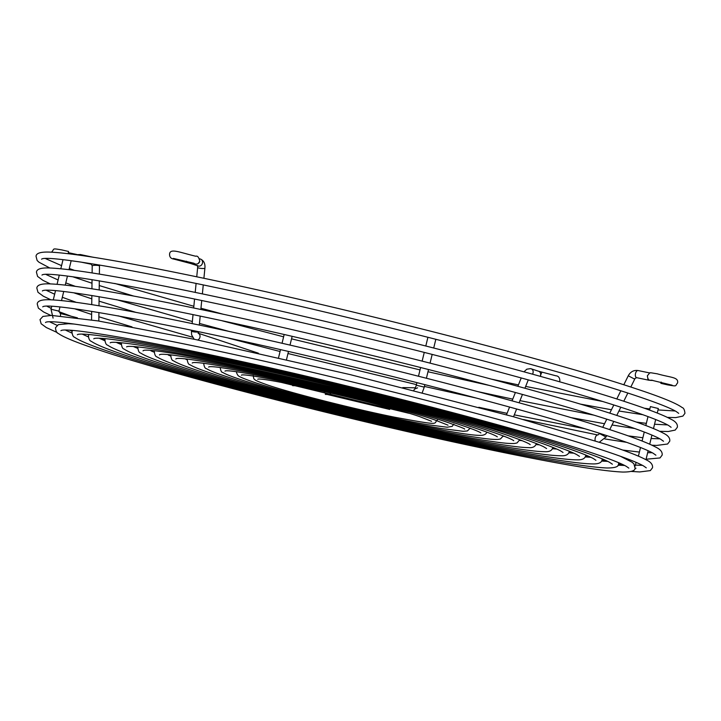 <?xml version="1.0" encoding="UTF-8"?>
<svg xmlns="http://www.w3.org/2000/svg" width="721" height="721" viewBox="0 0 721 721"><rect width="100%" height="100%" fill="white"/><g stroke="black" fill="none" stroke-linecap="round" stroke-linejoin="round"><path stroke-width="1.08" d="M330.984 393.017A4.083 3.975 -89 0 1 324.126 391.44M649.558 410.105L650.414 406.59L658.345 408.51L657.255 413.043M199.744 261.317A3.641 3.623 -122.3 0 1 194.039 263.354M661.04 382.112L660.878 383.338L661.31 382.175M51.795 252.179L51.867 251.791C54.733 248.727 51.407 248.186 61.718 249.899L68.558 251.458L68.189 253.684M53.075 318.105L51.029 309.228L58.969 311.148L59.951 307.056M60.465 315.897A4.083 0.919 -75.7 0 0 60.231 313.455A4.083 0.919 -75.7 0 0 60.185 313.446M417.585 387.844L414.972 388.925L416.323 385.203L424.263 387.123L424.858 384.654M415.125 388.664A4.083 3.975 91 0 0 413.836 390.376M636.012 462.314A4.083 0.919 104.3 0 1 635.697 464A4.083 0.919 104.3 0 1 635.048 466.09M186.541 261.209A3.641 1.036 -77.3 0 0 187.027 262.552L190.759 263.525A3.641 3.082 -71.6 0 0 193.318 263.102M194.174 339.249L191.615 334.905L191.416 331.02A3.641 0.613 5.6 0 0 193.048 331.705A3.641 0.613 5.6 0 0 196.725 332.084A3.641 0.613 5.6 0 0 198.654 331.732L198.663 331.705M196.743 276.801L197.662 267.464A3.641 0.613 5.6 0 0 199.293 268.14A3.641 0.613 5.6 0 0 202.971 268.527A3.641 0.613 5.6 0 0 204.899 268.176C205.323 263.697 203.881 260.678 200.564 259.109L199.483 258.758M190.759 263.525L198.275 266.013A3.641 3.082 -71.6 0 0 198.563 266.094A3.641 3.082 -71.6 0 0 202.439 263.192A3.641 3.082 -71.6 0 0 200.564 259.109M197.707 339.988A3.641 3.082 -71.6 0 0 199.987 336.95A3.641 3.082 -71.6 0 0 198.771 333.553M647.782 378.435A3.641 1.92 101.7 0 0 648.999 380.237L652.739 380.346M660.878 383.338L667.727 384.897C678.037 386.609 674.703 386.068 677.569 383.004C678.695 377.02 671.143 377.768 657.21 373.802C647.161 372.297 651.135 371.991 647.368 375.695C647.728 378.795 648.576 380.291 649.891 380.174A3.641 3.479 -66.5 0 0 652.316 380.273M597.916 435.015A3.641 1.92 101.7 0 0 597.799 434.979A3.641 1.92 101.7 0 0 595.609 436.827A3.641 1.92 101.7 0 0 595.213 440.792M523.509 419.532L597.799 434.979L599.629 433.636L605.586 436.773L606.145 436.863L606.758 435.628M623.8 384.798L628.27 375.776L634.228 378.913L636.607 377.66L648.999 380.237M638.202 370.567A3.641 1.92 101.7 0 0 638.094 370.54A3.641 1.92 101.7 0 0 635.516 373.487A3.641 1.92 101.7 0 0 636.499 377.624A3.641 1.92 101.7 0 0 636.607 377.66M540.561 375.353L540.651 375.371A3.641 1.036 102.7 0 1 542.408 372.243L538.677 371.27A3.641 3.082 108.4 0 1 540.561 375.353A3.641 3.082 108.4 0 1 540.191 376.326M540.651 375.371A3.641 1.036 102.7 0 0 540.444 376.398M530.881 368.701A3.641 3.082 108.4 0 1 531.17 368.773A3.641 3.082 108.4 0 1 533.044 372.856A3.641 3.082 108.4 0 1 532.477 374.181M92.117 272.944L92.207 265.941A3.641 0.676 0.7 0 1 94.893 265.31A3.641 0.676 0.7 0 1 98.984 265.67A3.641 0.676 0.7 0 1 99.48 266.022L99.435 264.949M92.486 257.127A3.641 1.92 -78.3 0 1 92.829 257.136A3.641 1.92 -78.3 0 1 92.946 257.163M91.378 264.265A3.641 1.92 -78.3 0 1 91.351 264.256A3.641 1.92 -78.3 0 1 91.234 264.228A3.641 1.92 -78.3 0 1 90.467 263.507M79.085 255.117A3.641 1.92 -78.3 0 1 80.446 254.558L93.712 257.37M325.333 394.405L327.893 394.45M278.549 357.76L280.487 349.73M282.046 343.295L284.146 334.607M286.507 359.59L288.454 351.56M290.004 345.125L292.113 336.437M292.618 385.663L298.179 385.762M253.188 375.596L253.783 378.588C254.864 379.904 254.657 380.499 268.23 385.212C292.807 393.504 354.651 409.158 394.693 417.225C443.127 426.192 432.816 423.587 437.323 420.145M257.721 379.246C260.822 376.218 382.995 403.76 420.19 416.819L431.609 421.307M281.74 382.509L408.762 413.241M73.893 324.035L68.378 323.711L58.32 324.639L55.472 327.767C55.832 331.209 56.788 333.111 58.338 333.472C63.691 337.32 77.291 342.845 99.156 350.046C172.004 374.569 346.981 419.487 475.211 446.614C550.429 462.576 599.602 471.047 622.737 472.057C631.407 472.057 635.507 470.696 635.03 467.974L633.93 463.9L632.164 462.269L620.357 456.24M60.924 330.732C65.205 325.369 200.898 350.127 345.179 385.537C443.244 409.158 539.254 435.304 589.273 451.977C608.281 458.313 620.637 463.116 626.342 466.379L628.829 468.118M65.863 330.281L71.848 333.039M618.059 465.18L624.638 465.46M236.704 371.612C236.272 372.09 236.659 373.307 237.849 375.29C238.408 375.686 237.624 376.623 254.134 382.283C288.824 394.081 386.618 417.973 428.067 424.777L447.182 427.229L452.184 426.372L453.797 424.128M241.364 375.19L241.373 375.19C244.581 371.441 389.89 404.184 434.285 419.748L448.02 425.183M220.229 367.629C220.716 370.891 221.59 372.514 222.852 372.496C225.691 374.235 231.423 376.515 240.048 379.345C280.127 392.99 393.215 420.613 441.108 428.472L463.143 431.302L467.388 430.951L470.272 428.121M224.997 371.135L224.997 371.135C228.278 366.638 396.775 404.598 448.372 422.677C460.575 427.039 465.928 429.166 464.432 429.067M203.673 363.618L203.755 363.654C204.178 366.89 205.097 368.566 206.53 368.683C209.694 370.621 216.165 373.199 225.961 376.416C263.012 388.907 354.75 412.25 417.089 425.066C453.572 432.573 475.256 435.989 482.124 435.304C484.9 434.844 486.432 433.772 486.747 432.104L486.828 432.122M208.612 367.088L208.612 367.088C211.893 361.825 403.634 405.013 462.458 425.606C478.744 431.032 481.132 433.015 480.853 432.951M187.334 359.473L187.28 359.653C187.676 362.888 188.587 364.592 190.011 364.745C193.426 366.908 200.717 369.819 211.866 373.487C264.85 391.557 418.045 428.653 474.265 437.034C486.224 438.945 494.273 439.729 498.4 439.377L500.464 438.954L503.267 435.908M192.228 363.042L192.228 363.042C195.463 356.994 410.474 405.418 476.554 428.535C494.741 434.583 497.58 436.881 497.283 436.845M170.904 355.327L170.805 355.669C171.174 358.896 172.067 360.599 173.491 360.797C177.141 363.177 185.243 366.439 197.779 370.558C256.856 390.71 428.481 432.203 489.523 441.081C502.158 443.073 510.621 443.848 514.902 443.415L517.047 442.928L519.769 439.72M175.825 358.995L175.834 358.995C178.988 352.154 417.306 405.824 490.64 431.464C511.937 438.584 514.082 440.873 513.712 440.738M185.874 359.31L187.244 359.842M503.177 436.268L504.628 436.43M154.483 351.181L154.33 351.686C154.7 354.957 155.637 356.715 157.133 356.958C161.089 359.545 169.94 363.105 183.693 367.629C234.397 384.735 360.942 416.873 445.506 434.141C488.324 442.946 515.966 447.444 528.421 447.624C532.468 448.011 535.054 446.822 536.172 444.064L536.262 443.541M159.422 354.948L159.431 354.948C162.45 347.306 424.119 406.22 504.727 434.393C528.051 442.18 530.548 444.758 530.151 444.641M168.335 355.074L170.733 356.021M519.598 440.423L522.166 440.675M138.071 347.044L137.855 347.693C138.198 350.956 139.108 352.722 140.586 352.993C144.759 355.804 154.429 359.707 169.597 364.7C225.267 383.482 365.132 418.946 457.06 437.593C502.177 446.822 531.323 451.517 544.499 451.697C549.032 451.986 551.754 450.769 552.656 448.047L552.755 447.371M143.019 350.911C145.885 342.448 430.915 406.608 518.823 437.332C530.971 441.369 539.29 444.542 543.787 446.831L546.59 448.543M150.986 350.875L154.24 352.199M536.018 444.56L539.515 444.866M121.66 342.917L121.38 343.71C121.759 347.035 122.642 348.802 124.039 349.018C128.401 352.055 138.892 356.3 155.511 361.771C216.219 382.265 369.792 421.127 469.02 441.126C517.092 450.895 547.843 455.78 561.262 455.771C565.579 455.978 568.202 454.735 569.13 452.031L569.239 451.202M126.608 346.873C130.528 343.007 234.794 362.05 345.017 389.115C420.505 407.302 494.435 427.427 532.909 440.261C546.608 444.821 555.801 448.345 560.496 450.832L563.029 452.455M133.782 346.711L137.747 348.378M552.43 448.696L556.72 449.03M105.257 338.798L104.896 339.726C105.284 343.097 106.203 344.917 107.663 345.17C112.305 348.405 123.561 352.957 141.424 358.833C206.648 380.859 371.685 422.623 478.311 444.118C529.98 454.618 563.002 459.863 577.386 459.845C582.063 459.989 584.803 458.718 585.605 456.023L585.713 455.032M110.187 342.835C114.224 338.609 226.34 359.067 345.062 388.222C426.192 407.762 505.637 429.392 546.996 443.19C561.722 448.092 571.618 451.887 576.683 454.572L579.477 456.366M116.685 342.574L121.263 344.548M568.842 452.824L573.817 453.167M88.845 334.679L88.422 335.743C88.737 339.068 89.692 340.925 91.297 341.321C96.208 344.755 108.222 349.613 127.329 355.904C197.076 379.453 373.577 424.128 487.603 447.101C542.859 458.331 578.161 463.936 593.509 463.918C598.646 463.954 601.494 462.648 602.08 460.007L602.188 458.862M93.766 338.798C97.903 334.202 217.877 356.093 345.098 387.33C431.87 408.23 516.849 431.365 561.091 446.119C577.413 451.553 588.183 455.708 593.401 458.592L595.925 460.277M99.678 338.464L104.788 340.718M585.254 456.952L590.823 457.285M72.884 276.819L92 283.227M99.246 285.543L133.691 296.061M222.185 320.809L283.614 336.824M291.527 338.834L420.019 369.918M427.977 371.748L489.929 385.582M579.954 404.021L611.453 409.744M618.942 411.015L642.835 414.701M667.412 417.405L675.757 417.594L682.877 416.107L684.95 413.34C684.617 409.87 683.661 407.933 682.093 407.518C676.316 403.228 661.031 397.001 636.246 388.835C551.944 360.428 344.98 307.597 200.474 277.576C122.931 261.399 72.37 252.9 48.785 252.071C40.367 251.863 36.122 253.296 36.05 256.352L37.132 260.488L38.907 262.174L49.785 267.987M41.593 259.218C45.991 253.053 198.23 280.802 360.509 320.629C470.443 347.107 578.08 376.416 634.165 395.117C656.056 402.408 670.088 407.888 676.253 411.556L678.704 413.349M45.738 258.695L61.573 265.643M69.279 268.518L74.425 270.348M114.765 283.452L193.85 306.272M200.97 308.228L223.744 314.374M491.488 379.147L518.435 384.906M525.663 386.42L602.549 401.462M644.421 408.239L649.837 408.969M658.003 409.934L675.262 410.997M72.442 330.56L71.947 331.75C72.307 335.148 73.227 337.004 74.723 337.329C79.806 340.979 92.639 346.197 113.242 352.975C181.917 376.092 346.828 418.432 467.704 444.001C538.587 459.043 584.947 467.028 606.776 467.974C614.923 468.046 618.843 466.712 618.555 463.991L618.654 462.702M77.345 334.76C81.563 329.785 209.387 353.11 345.143 386.429C437.557 408.699 528.051 433.33 575.178 449.048C592.563 454.834 604.045 459.268 609.624 462.35L612.381 464.198M82.744 334.364L88.313 336.878M601.656 461.07L607.758 461.377M73.767 292.807L91.81 298.845M99.056 301.162L135.809 312.346M228.359 338.077L280.063 351.515M287.976 353.524L416.468 384.608M424.426 386.438L476.554 398.118M570.626 417.54L604.531 423.723M612.021 424.993L634.741 428.517M659.67 431.302L668.232 431.519L675.198 430.086L677.343 427.274C677.848 424.146 675.667 421.425 670.782 419.126C663.455 415.143 649.603 409.78 629.226 403.03C545.968 374.974 341.574 322.801 198.861 293.159C122.291 277.179 72.352 268.789 49.055 267.969C40.854 267.707 36.645 269.122 36.447 272.223L37.591 276.431L42.999 280.379L50.326 283.894M41.98 275.098C46.369 269.023 196.698 296.439 356.895 335.752C465.46 361.906 571.762 390.845 627.144 409.312C648.756 416.513 662.608 421.929 668.691 425.543L671.107 427.301M46.207 274.584L58.104 279.964M65.791 282.92L75.308 286.336M116.414 299.63L192.354 321.503M199.474 323.45L229.909 331.642M478.113 391.683L512.748 399.128M519.976 400.642L593.689 415.098M636.328 422.055L646.349 423.371M654.542 424.254L667.583 424.912M74.66 308.795L91.63 314.455M98.876 316.78L131.979 326.883M604.802 438.927L626.639 442.334M651.919 445.199L656.615 445.434L667.601 444.01L669.737 441.216C670.233 438.089 668.07 435.385 663.239 433.114C656.002 429.184 642.312 423.894 622.196 417.225C539.984 389.52 338.167 338.005 197.257 308.732C121.651 292.96 72.343 284.669 49.334 283.867C41.223 283.596 37.059 285.011 36.834 288.094L37.979 292.284L43.332 296.196L50.867 299.792M42.359 290.987C46.739 285.002 195.157 312.067 353.281 350.875C460.476 376.695 565.435 405.274 620.114 423.506C640.897 430.428 654.425 435.682 660.688 439.269L663.509 441.252M46.676 290.482L54.661 294.222M62.321 297.286L76.21 302.324M118.118 315.816L192.426 337.167M478.798 407.293L507.07 413.34M514.298 414.854L584.776 428.716M628.216 435.872L642.871 437.737M651.09 438.512L659.904 438.837M327.082 394.432L389.691 409.438M646.079 459.223L660.003 457.943L662.13 455.149C662.617 452.031 660.472 449.354 655.704 447.11C648.539 443.235 635.03 437.998 615.166 431.419C534.009 404.066 334.769 353.209 195.652 324.315C121.011 308.741 72.334 300.558 49.605 299.756C41.593 299.494 37.465 300.891 37.231 303.974L38.366 308.146L43.666 312.013L50.749 315.41M42.746 306.867C47.108 300.981 193.616 327.704 349.667 365.998C455.492 391.494 559.108 419.694 613.084 437.701C633.606 444.533 646.962 449.724 653.136 453.257L655.903 455.203M47.144 306.371L51.227 308.381M58.906 311.634L71.181 316.24M622.71 450.057L639.41 452.067M647.665 452.671L652.217 452.752M631.29 471.426L639.698 471.949L650.315 470.606L652.505 467.785C652.974 464.666 650.865 462.017 646.169 459.827C639.148 456.023 625.909 450.895 606.442 444.451L513.19 416.657L350.127 374.596L195.337 339.492L97.885 320.899L51.57 315.419M45.513 322.521C49.857 316.78 193.408 342.962 346.233 380.463C449.931 405.445 551.466 433.087 604.36 450.733C624.467 457.429 637.544 462.503 643.592 465.973L646.286 467.857M51.47 315.41L42.918 316.429L40.015 319.601L41.142 323.756L46.351 327.559L57.229 332.543M50.055 322.035L57.112 325.324M70.153 330.416L72.145 331.137M86.529 336.112L88.313 336.707M601.738 460.917L603.603 461.206M635.39 465.108L642.474 465.351M64.241 322.9L67.305 323.684M51.029 309.228L51.696 306.452M53.282 299.9L55.481 290.797M57.058 284.29L59.248 275.242M60.816 268.744L62.997 259.749M61.528 300.567L63.7 291.572M65.269 285.083L67.441 276.134M69 269.654L71.163 260.723M77.399 317.826L60.231 313.455L58.969 311.148M426.417 378.228L428.517 369.54M430.067 363.105L432.176 354.417M433.727 347.982L435.826 339.303M416.323 385.203L416.936 382.644M418.495 376.209L420.595 367.521M422.155 361.095L424.254 352.407M425.814 345.972L427.913 337.293M422.317 392.53L424.263 387.123M415.512 387.808L402.778 387.583M623.998 465.46L618.537 464.072M607.533 461.269L602.107 459.881M589.535 456.681L585.668 455.699M571.185 452.013L569.22 451.508M645.962 459.719L648.134 450.742M649.711 444.199L651.919 435.096M653.496 428.58L655.677 419.541M638.418 456.15L640.509 447.507M642.087 441.018L644.259 432.023M645.827 425.534L647.99 416.585M635.976 468.244L634.976 468.172M187.027 262.552L173.635 259.028C170.805 258.623 169.444 256.946 169.57 253.972C170.264 248.105 179.223 252.278 195.706 256.234C197.572 255.622 198.924 257.298 199.78 261.281L198.158 263.525M173.373 258.406L194.012 263.264M198.726 333.408L258.388 353.191M199.311 325.081L200.195 316.113M200.844 309.489L201.727 300.522M202.376 293.898L203.259 284.921M203.908 278.297L204.899 268.176M197.662 267.464L197.482 265.472M191.416 331.02L191.498 330.209M192.146 323.576L193.03 314.608M193.679 307.984L194.562 299.017M195.211 292.393L196.094 283.425M198.05 333.174L198.834 333.724L198.654 331.732M651.162 380.12L672.17 385.203M609.723 429.635L613.787 421.434M616.752 415.44L620.808 407.239M623.782 401.246L627.838 393.044M630.803 387.051L634.786 379.003M628.27 375.776C630.496 371.73 633.768 369.981 638.094 370.54L649.972 373.009M602.729 427.382L606.785 419.18M609.75 413.187L613.805 404.986M616.779 398.992L620.835 390.791M599.403 442.144L606.145 436.863M523.96 371.829L526.808 369.188L530.575 368.62L538.677 371.27M542.408 372.243L555.801 375.767C558.414 375.956 559.766 377.642 559.866 380.814L559.478 381.788M506.484 414.8L509.585 407.05M512.054 400.867L515.398 392.494M517.876 386.312L521.22 377.939M513.541 416.756L516.642 408.996M519.111 402.814L522.455 394.432M524.924 388.249L528.277 379.877M92.207 265.941L91.423 264.274L80.527 262.002M68.405 252.683L76.696 254.45M71.154 260.768L79.301 261.831M91.558 319.89L91.666 311.319M91.747 304.632L91.855 295.475M91.927 288.788L92.045 279.631M98.822 321.052L98.921 312.49M99.002 305.803L99.11 296.646M99.192 289.959L99.3 280.802M99.381 274.106L99.48 266.022M101.048 339.095L104.86 339.888M118.145 342.655L121.479 343.349M76.156 254.711L80.446 254.558"/></g></svg>

